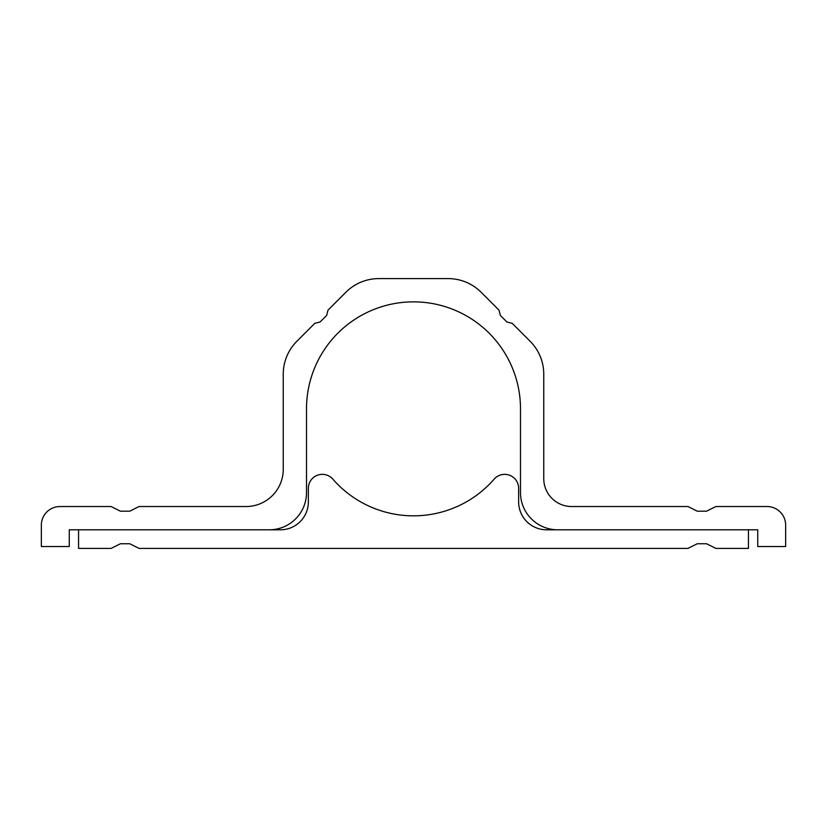<?xml version="1.0" encoding="UTF-8"?>
<svg xmlns="http://www.w3.org/2000/svg" width="827" height="827" viewBox="0 0 827 827"><rect width="100%" height="100%" fill="white"/><g stroke="black" fill="none" stroke-linecap="round" stroke-linejoin="round"><path stroke-width="1.24" d="M571.664 506.537A27.911 27.911 0 0 1 543.752 478.626L543.752 374.166A46.519 46.519 0 0 0 530.128 341.272L512.182 323.326L506.92 322.013L500.335 315.428L499.022 310.166L481.076 292.22A46.519 46.519 0 0 0 448.182 278.596L378.818 278.596A46.519 46.519 0 0 0 345.924 292.22L327.978 310.166L326.665 315.428L320.08 322.013L314.818 323.326L296.872 341.272A46.519 46.519 0 0 0 283.248 374.166L283.248 469.322A37.215 37.215 0 0 1 246.032 506.537L139.039 506.537L129.736 511.189L120.432 511.189L111.128 506.537L59.957 506.537A18.607 18.607 0 0 0 41.35 525.145L41.35 546.544L69.261 546.544L69.261 529.797L269.292 529.797A37.215 37.215 0 0 0 306.507 492.582L306.507 408.848A106.993 106.993 0 0 1 413.5 301.855A106.993 106.993 0 0 1 520.493 408.848L520.493 492.582A37.215 37.215 0 0 0 557.708 529.797L757.739 529.797L757.739 546.544L785.65 546.544L785.65 525.145A18.607 18.607 0 0 0 767.042 506.537L715.872 506.537L706.568 511.189L697.264 511.189L687.961 506.537L571.664 506.537M494.153 479.143A106.993 106.993 0 0 1 332.847 479.143A13.956 13.956 0 0 0 308.368 488.312L308.368 501.886A27.911 27.911 0 0 1 280.456 529.797L78.565 529.797L78.565 548.404L111.128 548.404L120.432 543.752L129.736 543.752L139.039 548.404L687.961 548.404L697.264 543.752L706.568 543.752L715.872 548.404L748.435 548.404L748.435 529.797L546.544 529.797A27.911 27.911 0 0 1 518.632 501.886L518.632 488.312A13.956 13.956 0 0 0 494.153 479.143"/></g></svg>
